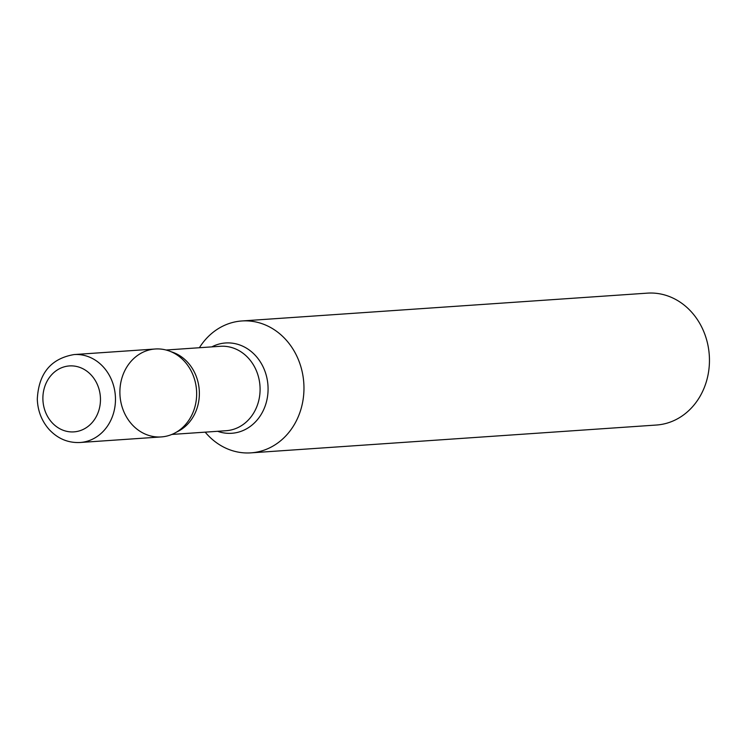 <?xml version="1.0" encoding="UTF-8"?>
<svg xmlns="http://www.w3.org/2000/svg" width="746" height="746" viewBox="0 0 746 746"><rect width="100%" height="100%" fill="white"/><g stroke="black" fill="none" stroke-linecap="round" stroke-linejoin="round"><path stroke-width="1.12" d="M199.396 347.729A66.105 57.535 86.1 0 1 241.872 320.966A66.105 57.535 86.1 0 1 303.212 377.467A66.105 57.535 86.1 0 1 260.429 451.283A66.105 57.535 86.1 0 1 250.926 452.859A66.105 57.535 86.1 0 1 205.187 432.148M74.078 354.564L155.261 348.997A44.07 38.354 86.1 0 1 196.151 386.661A44.07 38.354 86.1 0 1 167.636 435.869A44.07 38.354 -93.9 0 0 189.074 419.914A44.07 38.354 -93.9 0 0 185.101 362.052A44.07 38.354 -93.9 0 0 121.216 380.665A44.07 38.354 -93.9 0 0 167.636 435.869A44.07 38.354 86.1 0 1 161.295 436.923L80.111 442.499C68.054 443.059 57.694 438.685 49.031 429.37C41.636 420.884 37.72 410.794 37.3 399.11C38.671 373.392 50.933 358.546 74.078 354.564A44.07 38.354 86.1 0 1 114.968 392.237A44.07 38.354 86.1 0 1 86.443 441.445A44.07 38.354 86.1 0 1 80.111 442.499M250.926 452.859L656.405 425.034A66.105 57.535 -93.9 0 0 665.917 423.458A66.105 57.535 -93.9 0 0 708.7 349.641A66.105 57.535 -93.9 0 0 647.36 293.141L241.872 320.966M211.808 346.881A45.254 39.389 86.1 0 1 265.772 373.69A45.254 39.389 86.1 0 1 238.272 432.195A45.254 39.389 86.1 0 1 217.599 431.291M171.17 351.767A42.308 36.824 86.1 0 1 199.257 390.149A42.308 36.824 86.1 0 1 176.681 432.009M171.888 434.433L226.141 430.712A42.308 36.824 -93.9 0 0 232.23 429.696A42.308 36.824 -93.9 0 0 259.608 382.456A42.308 36.824 -93.9 0 0 220.35 346.293L166.097 350.014M78.694 431.085A33.048 28.768 -93.9 0 0 92.345 376.366A33.048 28.768 -93.9 0 0 43.986 389.253A33.048 28.768 -93.9 0 0 78.694 431.085"/></g></svg>
